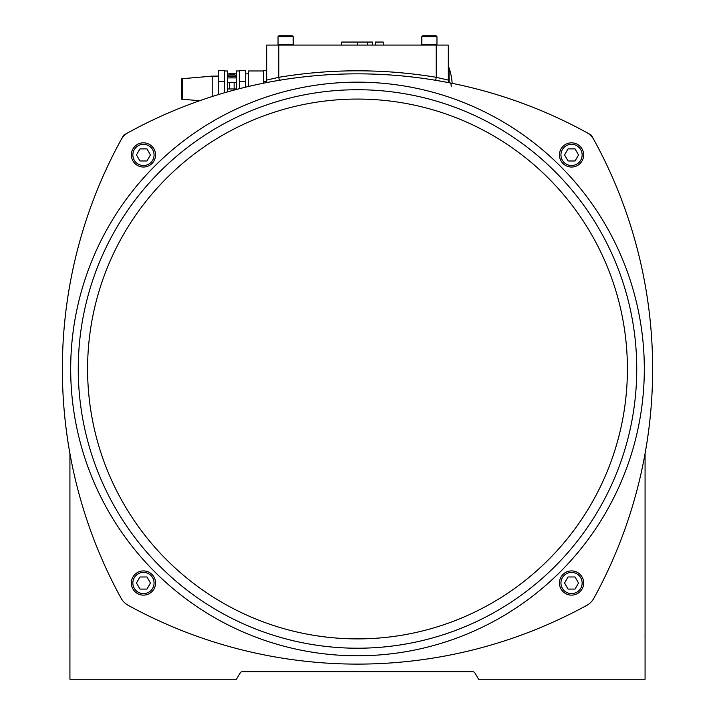 <?xml version="1.0" encoding="UTF-8"?>
<svg xmlns="http://www.w3.org/2000/svg" width="715" height="715" viewBox="0 0 715 715"><rect width="100%" height="100%" fill="white"/><g stroke="black" fill="none" stroke-linecap="round" stroke-linejoin="round"><path stroke-width="1.07" d="M181.476 97.946L181.476 99.188L182.218 98.84L182.218 80.312M181.476 78.757L182.388 78.722L182.388 99.233L181.476 99.188L181.476 78.757L182.218 79.115M182.388 78.722L212.203 76.112L212.203 96.516M224.313 92.825L224.313 70.705L218.254 70.705L218.254 94.63M224.313 81.403L218.254 81.403M224.313 70.964L227.334 70.964L227.334 91.949M239.445 70.964L236.415 70.964L236.415 88.973L227.334 88.973M236.415 77.908L227.334 77.908M236.057 76.362L235.217 75.057L228.541 75.057L227.692 76.362L236.057 76.362L236.111 77.908M231.624 74.351L231.624 74.351A7.552 0.465 85 0 0 231.58 74.575L232.178 74.575A7.552 0.465 -85 0 0 232.134 74.351L232.491 74.333A7.472 5.497 -104.8 0 1 233.01 74.449A7.472 4.898 103.3 0 0 232.572 74.333L232.902 74.351A7.552 7.508 35.1 0 1 233.948 74.575A7.552 7.508 35.1 0 0 232.902 74.351M231.267 74.333A7.472 5.497 104.8 0 0 230.748 74.449A7.472 4.898 -103.3 0 1 231.177 74.333L231.186 74.351M230.847 74.351A7.552 7.508 -35.1 0 0 229.828 74.566A7.552 7.508 -35.1 0 1 230.847 74.351L231.177 74.333M231.58 74.575L232.169 74.566M227.334 82.448L236.415 82.448M234.395 77.908L230.748 77.837M234.145 74.628L234.145 73.216L229.604 73.216L229.604 74.628M236.415 89.473L236.415 88.973M245.495 87.185L245.495 70.705L239.445 70.705L239.445 88.687M239.445 81.403L245.495 81.403M248.525 86.461L248.525 70.964L263.665 70.964M266.686 70.705L263.665 70.705L263.665 83.163M263.665 81.403L266.686 81.403M266.686 67.782L266.686 45.081L266.686 82.565L264.255 83.047A476.762 476.762 0 0 0 128.28 132.561A476.762 476.762 0 0 1 586.72 132.561A18.161 18.161 0 0 1 593.915 139.756A476.762 476.762 0 0 1 593.915 598.205A18.161 18.161 0 0 1 586.72 605.391A476.762 476.762 0 0 1 128.28 605.391A18.161 18.161 0 0 1 121.085 598.205A476.762 476.762 0 0 1 123.239 135.877A3.03 3.03 0 0 1 124.392 134.715A476.762 476.762 0 0 1 128.28 132.561A18.161 18.161 0 0 0 121.085 139.756A476.762 476.762 0 0 0 69.927 453.587L69.927 679.25L236.415 679.25L240.544 672.431M448.314 80.08L436.204 77.309L435.703 80.295L448.314 82.565L448.314 45.081L266.686 45.081M341.699 45.081L341.699 42.051L372.649 42.051L372.649 45.081M383.231 45.081L383.231 42.051L375.518 42.051L375.518 45.081M436.963 44.831L421.823 44.831L421.823 36.662L436.963 36.662L436.963 44.831M436.963 36.662L436.052 35.75L436.963 36.662L436.052 35.75L422.735 35.75L429.545 35.75M436.052 35.75L434.488 35.75M425.094 35.75L422.735 35.75L425.532 35.75L422.735 35.75L421.823 36.662M281.236 35.75L292.265 35.75L278.948 35.75L278.037 36.662L293.177 36.662L292.051 35.75M451.335 86.256L450.745 83.047L448.314 82.565L448.314 67.782L449.065 67.782L449.065 82.717M450.745 83.047A476.762 476.762 0 0 1 586.72 132.561A476.762 476.762 0 0 0 452.175 83.333A68.068 68.068 0 0 0 451.898 80.652L451.621 78.382L451.898 80.652M451.648 78.623L451.621 78.382A68.113 68.113 0 0 0 449.065 67.782M69.927 633.848L69.927 630.818M436.204 45.081L436.204 77.309A479.792 479.792 0 0 0 278.796 77.309L279.297 80.295L271.128 81.725M267.794 82.359L269.448 82.037M278.796 45.081L278.796 77.309L266.686 80.08M571.544 167.042A12.11 12.11 0 0 0 582.028 148.881A12.11 12.11 0 0 0 561.061 148.881A12.11 12.11 0 0 0 571.544 167.042A12.11 12.11 0 0 0 582.028 148.881A12.11 12.11 0 0 0 561.061 148.881A12.11 12.11 0 0 0 571.544 167.042M575.039 160.982L568.05 160.982L564.555 154.932L568.05 148.881L575.039 148.881L578.533 154.932L575.039 160.982M571.544 570.91A12.11 12.11 0 0 0 561.061 589.08A12.11 12.11 0 0 0 582.028 589.08A12.11 12.11 0 0 0 571.544 570.91A12.11 12.11 0 0 0 561.061 589.08A12.11 12.11 0 0 0 582.028 589.08A12.11 12.11 0 0 0 571.544 570.91M568.05 576.969L575.039 576.969L578.533 583.02L575.039 589.08L568.05 589.08L564.555 583.02L568.05 576.969M143.456 595.13A12.11 12.11 0 0 0 153.94 576.969A12.11 12.11 0 0 0 132.972 576.969A12.11 12.11 0 0 0 143.456 595.13A12.11 12.11 0 0 0 153.94 576.969A12.11 12.11 0 0 0 132.972 576.969A12.11 12.11 0 0 0 143.456 595.13M146.95 589.08L139.961 589.08L136.467 583.02L139.961 576.969L146.95 576.969L150.445 583.02L146.95 589.08M357.5 648.219A279.243 279.243 0 0 0 599.331 229.354A279.243 279.243 0 0 0 115.669 229.354A279.243 279.243 0 0 0 357.5 648.219A279.243 279.243 0 0 0 599.331 229.354A279.243 279.243 0 0 0 115.669 229.354A279.243 279.243 0 0 0 357.5 648.219M143.456 142.821A12.11 12.11 0 0 0 132.972 160.982A12.11 12.11 0 0 0 153.94 160.982A12.11 12.11 0 0 0 143.456 142.821A12.11 12.11 0 0 0 132.972 160.982A12.11 12.11 0 0 0 153.94 160.982A12.11 12.11 0 0 0 143.456 142.821M139.961 148.881L146.95 148.881L150.445 154.932L146.95 160.982L139.961 160.982L136.467 154.932L139.961 148.881M452.175 83.333A476.762 476.762 0 0 1 590.608 134.715A3.03 3.03 0 0 1 591.761 135.877A476.762 476.762 0 0 1 645.073 453.587L645.073 679.25L478.585 679.25L475.091 673.199A3.03 3.03 0 0 0 472.463 671.68L242.537 671.68A3.03 3.03 0 0 0 239.909 673.199M448.314 82.565A476.762 476.762 0 0 0 443.658 81.689A476.762 476.762 0 0 1 448.314 82.565M440.637 81.144A476.762 476.762 0 0 0 438.474 80.768A476.762 476.762 0 0 1 440.637 81.144M199.619 100.735A476.762 476.762 0 0 0 128.28 132.561A476.762 476.762 0 0 1 199.619 100.735L182.388 99.233M645.073 453.587A476.762 476.762 0 0 0 593.915 139.756A476.762 476.762 0 0 1 645.073 453.587M293.177 36.662L292.265 35.75L293.177 36.662L293.177 44.831L278.037 44.831L278.037 36.662L278.948 35.75L278.037 36.662M235.217 75.057A7.57 7.57 0 0 0 233.966 74.575L233.814 74.637M228.541 75.057A7.57 7.57 0 0 1 229.783 74.575L229.935 74.637M367.501 45.081L367.501 42.051M357.268 45.081L357.268 42.051M357.5 655.789A286.813 286.813 0 0 0 605.891 225.574A286.813 286.813 0 0 0 109.109 225.574A286.813 286.813 0 0 0 357.5 655.789M571.544 165.523A10.591 10.591 0 0 1 562.365 149.632A10.591 10.591 0 0 1 580.723 149.632A10.591 10.591 0 0 1 571.544 165.523M571.544 572.429A10.591 10.591 0 0 1 580.723 588.32A10.591 10.591 0 0 1 562.365 588.32A10.591 10.591 0 0 1 571.544 572.429M143.456 593.62A10.591 10.591 0 0 1 134.277 577.729A10.591 10.591 0 0 1 152.635 577.729A10.591 10.591 0 0 1 143.456 593.62M357.5 638.888A269.913 269.913 0 0 1 87.588 368.976A269.913 269.913 0 0 1 357.5 99.072A269.913 269.913 0 0 1 627.413 368.976A269.913 269.913 0 0 1 357.5 638.888M143.456 144.341A10.591 10.591 0 0 1 152.635 160.232A10.591 10.591 0 0 1 134.277 160.232A10.591 10.591 0 0 1 143.456 144.341M212.203 76.112L218.254 76.112M229.604 82.448L229.604 88.973M234.145 82.448L234.145 88.973M227.692 76.362L227.638 77.908M234.145 73.842L236.415 73.842M227.334 73.842L229.604 73.842M245.495 73.842L248.525 73.842M424.549 44.831A19.225 19.225 0 0 0 423.673 45.081M435.113 45.081A19.225 19.225 0 0 0 434.237 44.831M280.763 44.831A19.225 19.225 0 0 0 279.887 45.081M291.327 45.081A19.225 19.225 0 0 0 290.451 44.831M645.01 636.279L645.073 636.868L645.01 636.279M69.927 636.868L69.99 636.279M474.456 672.431L475.091 673.199"/></g></svg>
